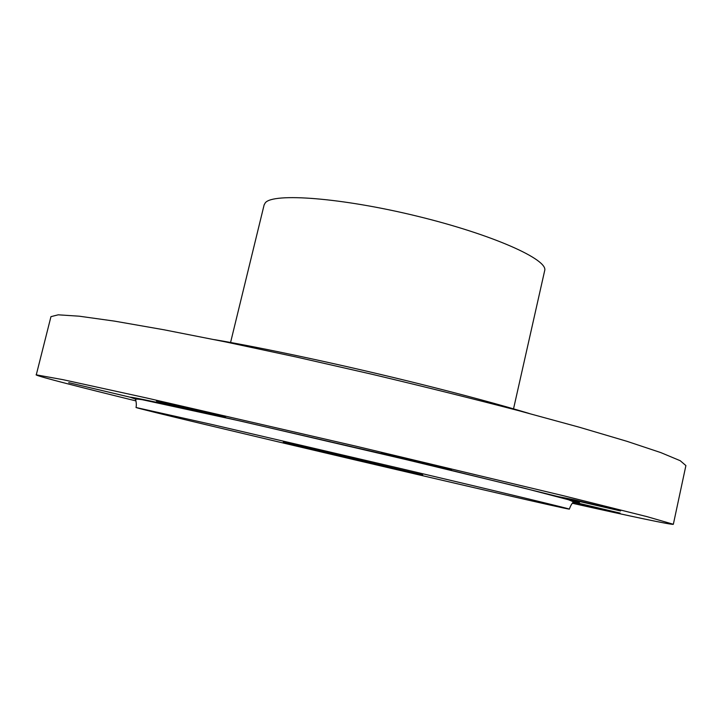 <?xml version="1.0" encoding="UTF-8"?>
<svg xmlns="http://www.w3.org/2000/svg" width="722" height="722" viewBox="0 0 722 722"><rect width="100%" height="100%" fill="white"/><g stroke="black" fill="none" stroke-linecap="round" stroke-linejoin="round"><path stroke-width="1.08" d="M574.152 499.786L620.604 510.95L557.944 496.546L574.152 499.786M572.501 503.297C630.252 516.221 672.805 525.255 673.346 524.28L685.9 465.573L680.223 460.708L660.883 452.631L627.084 441.359L579.044 427.144L518.342 410.583C472.441 398.652 423.787 386.568 372.362 374.348L296.489 357.065L225.49 341.903L163.759 329.737L114.41 321.11L79.122 316.182L58.202 314.819L50.955 316.651L36.244 374.971C39.277 376.74 80.386 387.272 135.754 400.854M673.346 524.28L647.083 516.663L563.864 495.843L355.531 446.088L146.81 398.021L63.013 379.673L36.1 374.817M573.069 501.943L620.126 513.116L573.087 502.395M572.97 501.763C585.199 504.073 580.19 502.341 557.944 496.546L381.216 453.154C388.057 454.201 453.777 469.679 451.394 469.679L212.999 414.762L156.412 401.053C154.598 400.042 227.872 417.352 225.562 417.379L212.999 414.762C159.986 402.858 132.334 397.001 130.023 397.181L68.725 382.66L130.041 397.172L136.025 399.275M283.304 442.144L422.731 474.905L283.304 442.144M513.532 408.851L544.668 270.66C548.603 259.703 492.873 234.587 417.199 216.185C341.569 197.684 273.16 192.648 265.308 202.792L264.135 204.858L230.571 342.49M529.226 413.471C500.59 404.871 465.004 395.25 422.451 384.609C348.112 366.045 264.739 348.121 214.461 339.647M402.921 469.065L212.548 424.635L136.025 407.506C142.839 410.493 561.878 508.775 569.306 509.127C572.041 509.335 505.535 493.252 402.921 469.065M569.306 509.127C570.524 505.905 571.788 503.64 573.106 502.332C574.55 502.35 572.979 501.483 568.385 499.723L522.575 487.747L407.172 459.851L242.15 421.431L142.18 399.681C137.018 398.932 134.843 398.95 135.655 399.726C136.386 402.65 136.512 405.25 136.025 407.506"/></g></svg>
